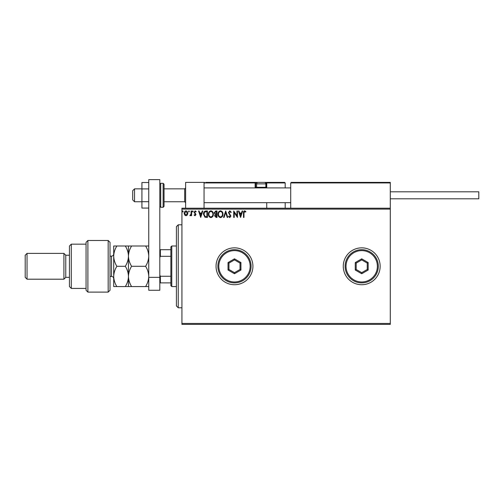 <?xml version="1.0" encoding="UTF-8"?>
<svg xmlns="http://www.w3.org/2000/svg" width="504" height="504" viewBox="0 0 504 504"><rect width="100%" height="100%" fill="white"/><g stroke="black" fill="none" stroke-linecap="round" stroke-linejoin="round"><path stroke-width="0.76" d="M343.274 266.288A18.44 18.44 0 0 0 361.714 284.728A18.44 18.44 0 0 0 380.148 266.288A18.44 18.44 0 0 0 361.714 247.848A18.44 18.44 0 0 0 343.274 266.288M216.046 266.288A18.44 18.44 0 0 0 234.486 284.728A18.44 18.44 0 0 0 252.92 266.288A18.44 18.44 0 0 0 234.486 247.848A18.44 18.44 0 0 0 216.046 266.288M390.291 324.374L181.931 324.374L181.931 323.448L390.291 323.448L390.291 324.374M390.291 209.129L181.931 209.129L181.931 208.209L390.291 208.209L390.291 323.448M187.324 214.994L185.982 215.775L184.647 214.994L184.168 213.318C184.155 211.982 184.76 211.17 185.982 210.893C187.211 211.17 187.822 211.982 187.809 213.318L187.324 214.994M191.614 210.974L191.614 215.687L191.117 215.687L191.117 214.994L190.254 215.775L189.876 215.611L190.109 215.107L191.041 214.175L191.117 210.974L191.614 210.974M195.054 215.775L194.097 215.101L194.387 214.698L195.023 215.195L195.502 214.559L194.097 212.253L195.143 210.893L196.163 211.529L195.88 211.963L195.199 211.472L194.588 212.228L195.999 214.534L195.054 215.775M205.916 210.974L207.415 210.974L207.415 217.426L204.901 217.192L203.446 214.118C203.37 212.253 204.196 211.208 205.916 210.974M217.016 210.974L217.016 217.426L216.103 217.426L214.616 215.825L215.221 214.452L214.2 212.808L215.725 210.974L217.016 210.974M225.704 210.974L227.77 217.426L227.228 217.426L225.66 212.531L224.091 217.426L223.549 217.426L225.704 210.974M236.956 210.974L237.447 210.974L237.447 217.426L234.221 212.612L234.221 217.426L233.724 217.426L233.724 210.974L236.956 215.775L236.956 210.974M243.986 213.135L243.986 217.426L243.489 217.426L243.489 213.066C243.293 211.894 243.684 211.144 244.673 210.811L245.889 211.554L245.637 212.052L244.673 211.472L243.986 213.135M181.931 209.129L181.931 323.448M240.591 217.426L238.442 210.974L238.984 210.974L239.646 213.041L241.46 213.041L242.122 210.974L242.663 210.974L240.591 217.426M229.792 210.811L231.242 212.216L230.838 212.543L229.83 211.472L228.929 212.562L230.914 216.084L229.761 217.589L228.514 216.499L228.904 216.103L229.767 216.928L230.416 216.115L228.432 212.556L229.792 210.811M222.97 214.168C223.007 216.014 222.188 217.155 220.519 217.589C218.812 217.192 217.974 216.065 218.005 214.2C217.974 212.36 218.799 211.226 220.481 210.811C222.163 211.214 222.995 212.335 222.97 214.168M213.375 214.168C213.406 216.014 212.594 217.155 210.924 217.589C209.21 217.192 208.379 216.065 208.41 214.2C208.379 212.36 209.204 211.226 210.88 210.811C212.568 211.214 213.394 212.335 213.375 214.168M200.712 217.426L198.563 210.974L199.105 210.974L199.767 213.041L201.581 213.041L202.243 210.974L202.784 210.974L200.712 217.426M193.183 211.428L192.767 211.963L192.358 211.428L192.767 210.893L193.183 211.428M189.378 211.428L188.962 211.963L188.553 211.428L188.962 210.893L189.378 211.428M183.173 211.428L182.757 211.963L182.347 211.428L182.757 210.893L183.173 211.428M239.86 213.702L240.553 215.869L241.246 213.702L239.86 213.702M218.503 214.206C218.478 215.681 219.146 216.588 220.5 216.928C221.848 216.575 222.503 215.655 222.472 214.175C222.497 212.707 221.836 211.806 220.5 211.472C219.133 211.806 218.471 212.713 218.503 214.206M216.002 216.764L216.518 216.764L216.518 214.698L215.107 215.819L216.002 216.764M216.266 214.036L216.518 211.636L215.951 211.636L214.698 212.808L215.479 213.961L216.266 214.036M208.902 214.206C208.883 215.681 209.544 216.588 210.899 216.928C212.247 216.575 212.909 215.655 212.877 214.175C212.902 212.707 212.241 211.806 210.899 211.472C209.538 211.806 208.87 212.713 208.902 214.206M206.917 216.764L206.917 211.636L205.059 211.8L203.937 214.118L205.166 216.581L206.917 216.764M199.981 213.702L200.674 215.869L201.367 213.702L199.981 213.702M184.659 213.312L185.989 215.195L187.312 213.312L185.989 211.472L184.659 213.312M185.617 208.209L185.617 182.391L204.057 182.391L204.057 208.209M291.274 182.391L290.72 182.946L291.274 182.391L389.737 182.391L390.291 182.946L390.291 182.391L371.851 182.391M134.543 201.751L132.697 199.912L132.697 190.688L134.543 188.849L134.543 201.751L141.92 201.751M164.046 201.751L184.697 201.751L184.697 188.849L185.617 187.923M389.737 182.391L390.291 182.946L290.72 182.946L290.72 208.209M390.291 182.946L390.291 208.209M263.983 182.391L284.634 182.391L285.188 182.946L285.188 187.923M285.188 202.677L285.188 208.209M266.238 182.391L284.634 182.391L285.188 182.946L266.748 182.946L266.748 187.923L266.748 187.368L266.2 187.368L266.2 182.946L265.507 182.946M266.748 202.677L266.748 208.209M205.72 182.391L258.086 182.391A1.474 1.474 0 0 0 256.612 183.866L256.612 187.299L265.829 187.299L265.829 183.866L256.612 183.866M258.823 182.391L210.88 182.391M256.933 182.946L255.686 182.946L255.686 187.368L255.686 182.946A0.554 0.554 0 0 0 255.137 182.391L255.137 182.946L204.057 182.946L204.611 182.391L204.057 182.946M266.748 182.946A0.554 0.554 0 0 0 266.2 182.391L266.2 182.946L266.748 182.908M256.24 187.923A0.554 0.554 0 0 1 255.686 187.368L256.681 187.368M255.282 187.923A1.109 1.109 0 0 1 255.137 187.368L255.137 182.946L255.686 182.946A0.554 0.554 0 0 0 255.137 182.391M257.235 187.923L256.612 187.299M265.205 187.923L265.829 187.299M258.086 182.391L264.354 182.391A1.474 1.474 0 0 1 265.829 183.866M390.291 191.797L478.8 191.797L478.8 198.803L390.291 198.803M148.743 208.076L141.92 208.076L141.92 188.912L148.743 188.912M141.92 201.688L148.743 201.688M141.92 188.912L141.92 182.524L148.743 182.524M148.743 290.26L148.743 179.626L159.806 179.626L159.806 290.26L148.743 290.26M148.743 277.351L159.806 277.351M164.046 184.237L164.046 206.363L163.126 207.283L163.126 183.317L164.046 184.237M178.246 307.78L176.4 305.934L176.4 226.649L178.246 224.803L178.246 307.78L181.931 307.78M171.788 286.574L170.869 285.648L170.869 246.928L171.788 246.009L171.788 286.574L176.4 286.574M170.869 256.316L160.36 256.316L159.806 257.437M159.806 275.14L160.36 276.261L160.36 282.883L159.806 282.883M170.869 276.261L160.36 276.261M159.806 249.694L160.36 249.694L160.36 256.316M170.869 249.694L160.36 249.694M170.869 282.883L160.36 282.883M108.177 240.477L110.017 242.317L110.017 290.26L108.177 292.106L108.177 240.477L87.891 240.477L87.891 292.106L108.177 292.106M71.297 288.414L69.451 286.574L69.451 246.009L71.297 244.163L71.297 288.414L86.052 288.414M69.451 277.351L65.766 277.351L65.766 255.226L63.92 253.386L63.92 279.197L27.046 279.197L27.046 253.386L63.92 253.386M27.046 279.197L25.2 277.351L25.2 255.226L27.046 253.386M87.891 292.106L86.052 290.26L86.052 242.317L87.891 240.477M116.846 246.009C114.874 249.209 113.828 252.586 113.709 256.152C113.841 259.755 114.887 263.132 116.846 266.288C114.88 269.47 113.835 272.847 113.709 276.431C113.828 280.01 114.874 283.393 116.846 286.574L113.709 286.574L113.709 246.009L125.32 246.009C127.279 249.165 128.331 252.548 128.457 256.152C128.577 252.586 129.623 249.209 131.594 246.009L145.606 246.009C147.565 249.165 148.611 252.548 148.743 256.152C148.623 259.711 147.578 263.094 145.606 266.288C147.571 269.47 148.617 272.847 148.743 276.431C148.617 280.01 147.571 283.387 145.606 286.574L148.743 286.574M128.457 286.574L128.457 276.431C128.331 280.016 127.285 283.393 125.32 286.574L131.594 286.574C129.629 283.399 128.583 280.016 128.457 276.431C128.583 272.853 129.629 269.476 131.594 266.288C129.635 263.132 128.589 259.755 128.457 256.152L128.457 246.009L125.32 246.009M131.594 266.288L145.606 266.288M131.594 246.009L128.457 246.009M148.743 246.009L145.606 246.009M131.594 286.574L145.606 286.574M128.457 276.431L128.457 256.152C128.337 259.711 127.292 263.094 125.32 266.288C127.292 269.476 128.337 272.853 128.457 276.431M116.846 266.288L125.32 266.288M116.846 286.574L125.32 286.574M250.154 266.288A15.674 15.674 0 0 0 234.486 250.614A15.674 15.674 0 0 0 218.812 266.288A15.674 15.674 0 0 0 234.486 281.963A15.674 15.674 0 0 0 250.154 266.288M217.886 266.288A16.594 16.594 0 0 1 234.486 249.694A16.594 16.594 0 0 1 251.08 266.288A16.594 16.594 0 0 1 234.486 282.883A16.594 16.594 0 0 1 217.886 266.288M228.029 270.018L228.029 262.565L234.486 258.836L240.937 262.565L240.937 270.018L234.486 273.741L228.029 270.018L228.948 269.483L234.486 272.677L240.017 269.483L240.017 263.094L234.486 259.9L228.948 263.094L228.948 269.483M234.486 273.741L234.486 272.677M240.017 269.483L240.937 270.018M240.017 263.094L240.937 262.565M234.486 259.9L234.486 258.836M228.029 262.565L228.948 263.094M377.383 266.288A15.674 15.674 0 0 0 361.714 250.614A15.674 15.674 0 0 0 346.04 266.288A15.674 15.674 0 0 0 361.714 281.963A15.674 15.674 0 0 0 377.383 266.288M345.114 266.288A16.594 16.594 0 0 1 361.714 249.694A16.594 16.594 0 0 1 378.309 266.288A16.594 16.594 0 0 1 361.714 282.883A16.594 16.594 0 0 1 345.114 266.288M355.257 270.018L355.257 262.565L361.714 258.836L368.166 262.565L368.166 270.018L361.714 273.741L355.257 270.018L356.183 269.483L361.714 272.677L367.246 269.483L367.246 263.094L361.714 259.9L356.183 263.094L356.183 269.483M361.714 273.741L361.714 272.677M367.246 269.483L368.166 270.018M367.246 263.094L368.166 262.565M361.714 259.9L361.714 258.836M355.257 262.565L356.183 263.094M265.753 187.368L266.2 187.368L266.2 187.923M255.137 187.368L255.686 187.368M159.806 184.237L160.726 183.317L160.726 207.283L163.126 207.283M110.017 276.431L111.497 276.431L111.497 256.152C112.839 256.019 113.576 255.282 113.709 253.934M184.697 201.751L185.617 202.677M290.72 202.677L204.057 202.677M290.72 187.923L204.057 187.923M134.543 188.849L141.92 188.849M164.046 188.849L184.697 188.849M160.726 183.317L163.126 183.317M160.726 207.283L159.806 206.363M178.246 224.803L181.931 224.803M171.788 246.009L176.4 246.009M65.766 255.226L69.451 255.226M71.297 244.163L86.052 244.163M65.766 277.351L63.92 279.197M111.497 276.431C112.839 276.564 113.576 277.301 113.709 278.643M110.017 256.152L111.497 256.152"/></g></svg>
